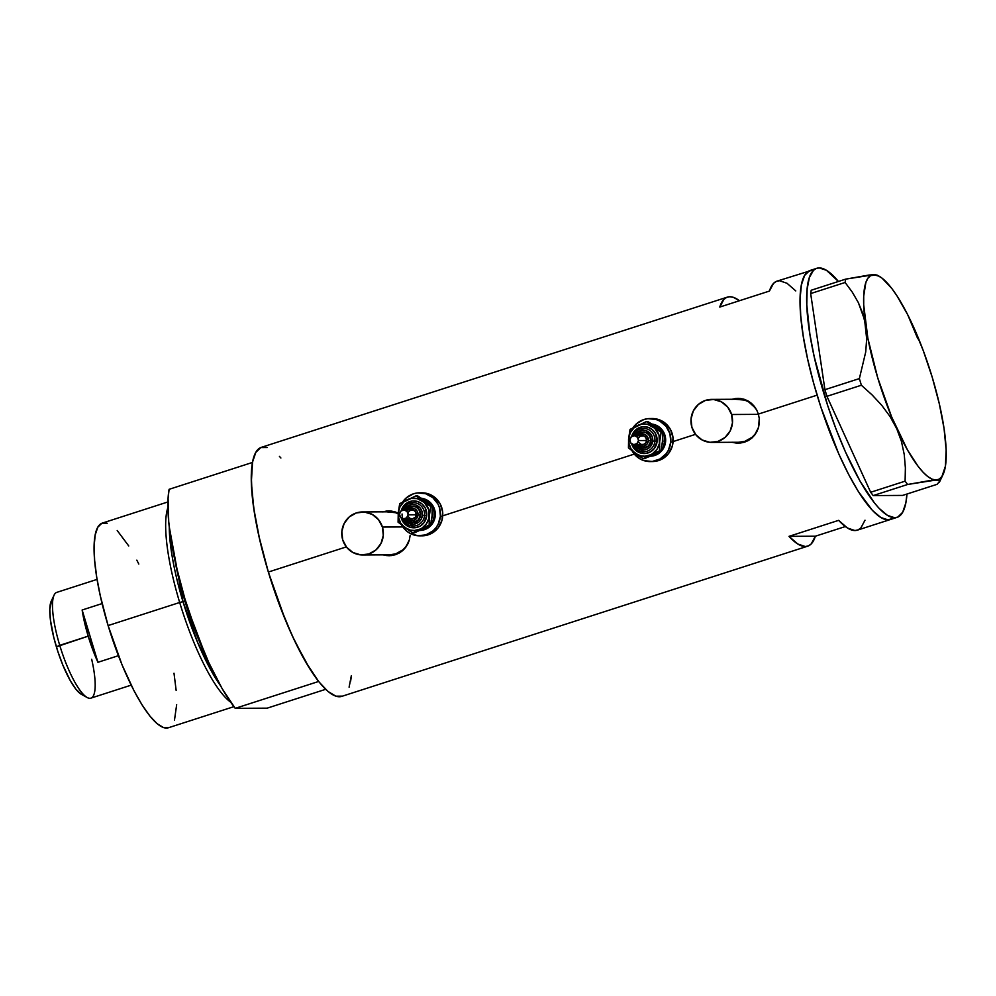 <?xml version="1.0" encoding="UTF-8"?>
<svg xmlns="http://www.w3.org/2000/svg" width="996" height="996" viewBox="0 0 996 996"><rect width="100%" height="100%" fill="white"/><g stroke="black" fill="none" stroke-linecap="round" stroke-linejoin="round"><path stroke-width="1.49" d="M736.567 399.371L744.647 400.118L748.432 401.712L755.678 408.223A21.514 20.804 -90.3 0 0 738.646 399.247L711.63 399.396A21.514 20.804 89.7 0 1 731.612 414.51L758.442 414.348L731.612 414.51A21.514 20.804 89.7 0 1 711.879 442.411A21.514 20.804 89.7 0 1 691.896 427.309A21.514 20.804 89.7 0 1 711.63 399.396M398.188 513.724A21.514 20.804 -90.3 0 0 389.461 511.807L362.444 511.956A21.514 20.804 89.7 0 1 382.427 527.058L402.857 526.946L382.427 527.058A21.514 20.804 89.7 0 1 362.693 554.971A21.514 20.804 89.7 0 1 342.711 539.869A21.514 20.804 89.7 0 1 362.444 511.956M732.819 442.299A22.41 21.675 -90.3 0 0 738.571 443.158M736.119 443.071L731.886 442.249L740.426 443.033L736.119 443.071M744.61 442.149L740.426 443.033L748.506 440.444L744.61 442.149M751.98 437.966L748.506 440.444L754.868 434.854L751.98 437.966M757.109 431.181L754.868 434.854L758.603 427.122L757.109 431.181M759.326 422.814L758.603 427.122L759.251 418.42L759.326 422.814M758.367 414.087L759.251 418.42L758.367 414.087L817.118 395.151A130.837 31.748 -107.9 0 1 810.171 270.439A130.837 31.748 72.1 0 0 818.575 399.931A130.837 31.748 72.1 0 0 888.021 519.875L894.645 517.746A130.837 31.748 -107.9 0 1 825.198 397.802A130.837 31.748 -107.9 0 1 816.795 268.298A130.837 31.748 -107.9 0 1 819.222 267.924A130.837 31.748 -107.9 0 1 838.42 281.47L826.419 270.29L819.222 267.924L816.147 268.534L813.471 270.352L809.387 277.498L807.134 289.077L806.785 304.639L809.873 334.121L814.218 356.755L827.589 405.26L836.105 429.276L845.43 451.885L860.121 481.292L874.538 503.08L879.07 508.309L887.448 515.38L894.645 517.746L888.021 519.875A130.837 31.748 72.1 0 0 890.461 519.501A130.837 31.748 -107.9 0 1 817.118 395.151L758.367 414.087L756.723 410.041L758.367 414.087M383.634 554.847A22.41 21.675 -90.3 0 0 389.386 555.718M386.934 555.619L382.701 554.797L391.241 555.594L386.934 555.619M395.424 554.71L391.241 555.594L399.321 552.992L395.424 554.71M402.795 550.527L399.321 552.992L405.683 547.402L402.795 550.527M407.924 543.741L405.683 547.402L409.418 539.683L407.924 543.741M410.14 535.375L409.418 539.683L410.14 535.375M754.383 406.405L756.723 410.041L751.445 403.33L754.383 406.405M747.984 400.915L751.445 403.33L744.149 399.272L747.984 400.915M740.053 398.45L744.149 399.272L735.857 398.475L740.053 398.45M731.724 399.359L735.857 398.475L731.724 399.359M442.734 515.828L634.29 454.089L442.734 515.828M673.097 441.577L695.519 434.343L673.097 441.577M394.964 511.832L398.798 513.475L390.868 510.998L394.964 511.832M386.672 511.035L390.868 510.998L382.539 511.919L386.672 511.035M812.599 270.053L777.079 281.109A130.837 31.748 72.1 0 0 769.422 291.069L719.772 307.067A130.837 31.748 -107.9 0 1 727.429 297.107L261.4 447.329A130.837 31.748 72.1 0 0 268.347 572.04L346.334 546.904L268.347 572.04A130.837 31.748 72.1 0 0 341.69 696.391L807.706 546.169A130.837 31.748 -107.9 0 1 788.994 536.358L838.644 520.348A130.837 31.748 72.1 0 0 857.357 530.158L897.072 517.36A130.837 31.748 -107.9 0 1 894.645 517.746L897.72 517.123L902.662 512.305L905.85 502.905L906.945 494.041A130.837 31.748 -107.9 0 1 897.072 517.36M727.429 297.107A130.837 31.748 -107.9 0 1 739.455 300.717L733.43 297.356L729.856 296.721L726.669 297.393L723.905 299.36L719.772 307.067L769.422 291.069L773.556 283.35L776.32 281.395L779.507 280.723L787.014 283.275L795.779 290.919M865.014 520.198L860.88 527.917L858.116 529.872L854.929 530.544L847.409 527.992L838.644 520.348L788.994 536.358L797.771 543.99L805.278 546.543L808.466 545.883L811.23 543.916L815.363 536.209L788.994 536.358L815.363 536.209L845.33 526.548L815.363 536.209A130.837 31.748 -107.9 0 1 807.706 546.169M267.264 447.528L260.765 447.565L255.823 452.383L252.635 461.783L251.328 475.416L251.963 492.759L254.49 513.139L258.823 535.773L268.347 572.04L285.304 619.836L294.891 641.412L309.632 668.528L319.156 682.111L327.995 691.448L335.826 696.179L342.338 696.142M349.098 687.19L351.351 675.612M280.884 457.998L279.415 456.38M809.524 270.675L804.581 275.481L801.407 284.893L800.099 298.526L800.722 315.869L803.262 336.25L807.594 358.884L813.57 382.912L820.965 407.401L838.806 454.014L848.58 474.357L858.403 491.638L872.446 510.438L880.825 517.509L888.021 519.875L880.825 517.509L872.446 510.438L858.403 491.638L848.58 474.357L838.806 454.014L820.965 407.401L813.57 382.912L807.594 358.884L803.262 336.25L800.722 315.869L800.099 298.526L801.407 284.893L804.581 275.481L809.524 270.675M389.137 510.911A22.41 21.675 -90.3 0 0 383.398 511.832M387.282 511.035L383.124 511.919M383.46 554.797L387.631 555.619M362.693 554.971L389.71 554.822A21.514 20.804 -90.3 0 0 409.157 540.591L405.77 546.829L402.907 549.829L395.786 553.838L389.61 554.822M387.382 511.919L395.462 512.679L399.247 514.26M738.322 398.35A22.41 21.675 -90.3 0 0 732.583 399.284M736.467 398.475L732.309 399.359M732.645 442.236L736.816 443.071M711.879 442.411L738.895 442.261A21.514 20.804 -90.3 0 0 758.342 428.031L754.956 434.268L752.092 437.269L744.971 441.29L738.795 442.261M342.711 539.869L346.596 547.24L352.908 552.506L360.701 554.884L368.769 554L375.89 549.979L380.995 543.455L383.286 535.412L382.427 527.058L378.542 519.688L372.23 514.422L364.436 512.044L356.369 512.928L349.235 516.949L344.143 523.473L341.852 531.515L342.711 539.869M691.896 427.309L695.781 434.679L702.093 439.958L709.887 442.324L717.954 441.44L725.076 437.431L730.18 430.895L732.471 422.852L731.612 414.51L727.727 407.14L721.415 401.861L713.622 399.483L705.554 400.367L698.42 404.388L693.328 410.912L691.037 418.967L691.896 427.309M877.75 275.855L873.928 274.697L869.11 275.033L845.641 279.141L845.118 282.478L852.302 292.177L858.34 302.597L864.615 319.928L866.669 338.864L865.723 351.962L859.374 378.592L824.925 389.685L810.669 293.571L845.118 282.478L852.302 292.177L858.34 302.597L862.934 313.889L865.798 326.165L866.669 338.864L865.723 351.962L859.374 378.592L861.378 385.228L872.085 394.902L881.734 405.297L890.075 416.577L896.786 428.828L901.467 441.502L904.256 454.587L905.376 467.896L905.103 481.168L870.666 492.273L826.929 396.321L861.378 385.228L872.085 394.902L881.734 405.297L890.075 416.577L896.786 428.828L901.467 441.502L904.256 454.587L905.376 467.896L905.103 481.168L907.63 484.479L931.136 480.358L937.61 480.097L939.738 481.193L937.112 484.317L902.662 495.41L873.193 495.585L907.63 484.479L935.929 480.022A107.543 26.095 -107.9 0 1 896.786 428.828A107.543 26.095 -107.9 0 1 865.798 326.165A107.543 26.095 -107.9 0 1 873.928 274.697L845.641 279.141L811.205 290.247L810.669 293.571L824.925 389.685L826.929 396.321L870.666 492.273L873.193 495.585L902.662 495.41L937.112 484.317L939.738 481.193L939.079 482.562M944.059 428.554L944.059 428.554A107.543 26.095 -107.9 0 1 943.088 474.457A107.543 26.095 -107.9 0 1 935.929 480.022L939.216 479.126L941.93 476.486L945.416 466.19L946.138 449.843L944.059 428.554L939.303 403.778L932.219 377.21L923.267 350.642L913.058 325.879A107.543 26.095 -107.9 0 1 944.059 428.554L944.743 434.953M917.802 338.777L907.705 314.736L896.948 295.812L891.731 288.367L882.045 278.158L877.762 275.556L873.928 274.697A107.543 26.095 -107.9 0 1 879.194 276.253A107.543 26.095 -107.9 0 1 913.058 325.891M876.779 274.983L870.629 275.593L867.927 278.233L865.848 282.565L863.719 295.999L863.706 304.876L867.852 338.217L877.638 377.521L891.582 416.789L907.543 450.068L918.125 466.352L923.118 472.266L927.799 476.574L932.094 479.163L935.929 480.022M938.78 480.321L939.738 481.193M907.63 484.479L873.193 495.585L870.666 492.273L905.103 481.168L907.63 484.479M845.118 282.478L810.669 293.571L811.205 290.247L845.641 279.141L845.118 282.478M861.378 385.228L826.929 396.321L824.925 389.685L859.374 378.592L861.378 385.228M179.678 602.493L182.978 601.621A105.277 25.547 -107.9 0 1 169.258 526.809L182.978 601.621L184.907 601.098L205.238 654.609A103.958 25.224 72.1 0 1 184.907 601.098L179.678 602.493A107.543 26.095 -107.9 0 1 167.913 507.487A107.543 26.095 72.1 0 0 179.678 602.493L108.103 625.563L179.678 602.493A107.543 26.095 72.1 0 0 230.661 702.155A107.543 26.095 -107.9 0 1 179.678 602.493M220.465 685.671L197.656 642.545L182.978 601.621A105.277 25.547 -107.9 0 0 220.465 685.671M167.938 501.934L102.401 523.062A107.543 26.095 72.1 0 0 108.103 625.563A107.543 26.095 72.1 0 0 168.386 727.765L233.923 706.65M175.047 560.935A103.958 25.224 72.1 0 0 184.907 601.098L175.047 560.935M325.642 689.319L267.177 708.156L235.23 708.343L318.645 681.463L305.56 661.742L292.189 635.647L279.478 605.02L268.347 572.04L259.57 539.048L253.768 508.383L251.353 482.226L252.511 462.43L169.108 489.322A130.837 31.748 72.1 0 0 184.932 598.932A130.837 31.748 72.1 0 0 235.23 708.343L222.145 688.634L208.774 662.539L196.075 631.912L184.932 598.932L176.155 565.94L170.353 535.275L168.71 521.506L168.087 498.324L169.108 489.322L252.511 462.43A130.837 31.748 -107.9 0 0 268.347 572.04A130.837 31.748 -107.9 0 0 318.645 681.463L235.23 708.343L267.177 708.156L325.642 689.319M351.277 676.346A130.837 31.748 -107.9 0 1 350.58 681.276L351.277 676.346M174.001 673.234L176.155 690.427M176.666 704.682L174.474 720.208M168.922 727.566L163.568 727.603L157.131 723.706L149.873 716.024L142.042 704.869L133.962 690.664L122.047 664.842L108.103 625.563L100.285 595.757L96.712 577.157L94.632 560.399L94.122 546.144L95.193 534.939L97.807 527.208L101.866 523.261L107.219 523.224M117.204 530.507L128.745 545.957M136.826 560.163L138.805 564.047M97.085 579.386L56.784 592.371A55.564 13.483 72.1 0 0 59.735 645.333A55.564 13.483 -107.9 0 1 54.12 595.085L51.269 601.111A50.547 12.263 72.1 0 0 56.374 646.827L88.196 636.158A55.564 13.483 -107.9 0 1 82.133 610.013L102.102 603.576L82.133 610.013L97.919 662.303A55.564 13.483 -107.9 0 1 88.196 636.158L59.735 645.333A55.564 13.483 72.1 0 0 90.873 698.146L131.173 685.148M118.4 655.692L97.919 662.303L82.133 610.013L88.196 636.158L97.919 662.303L118.4 655.692M83.764 695.009L82.444 694.785M91.682 659.277A55.564 13.483 -107.9 0 1 87.125 697.499A55.564 13.483 -107.9 0 1 59.735 645.333L56.374 646.827A50.547 12.263 72.1 0 0 81.286 694.274L75.995 689.344L70.43 680.928L62.922 665.291L57.868 651.558L53.772 637.415L50.435 620.01L49.8 609.502L51.531 600.6M638.062 435.663A6.275 6.063 89.7 0 1 648.384 440.68L650.562 440.842A8.068 7.806 -90.3 0 0 636.282 435.663A8.068 7.806 89.7 0 1 650.562 440.842L651.01 440.842A8.068 7.806 -90.3 0 0 642.968 432.052M633.282 444.552A11.653 11.267 -90.3 0 0 654.92 441.166L657.099 441.328A13.446 12.998 89.7 0 1 631.701 443.942M631.663 443.83L635.983 450.553L640.478 452.993L645.533 453.466L650.376 451.91L654.272 448.561L657.099 441.328A13.446 12.998 89.7 0 0 631.626 436.522L634.041 431.654L637.938 428.292L642.781 426.736L647.836 427.209L652.33 429.65L655.58 433.683L657.099 441.328L654.92 441.166A11.653 11.267 -90.3 0 0 633.294 435.625A11.653 11.267 -90.3 0 1 654.92 441.166L652.741 441.004L654.92 441.166A11.653 11.267 -90.3 0 1 643.528 451.761M634.726 435.675A9.86 9.537 89.7 0 1 652.741 441.004L652.343 437.182L650.575 433.795L645.943 430.658L642.233 430.309L638.685 431.455L634.726 435.675M638.498 438.028L640.266 436.173L643.565 435.812L645.669 437.244L646.653 440.518A4.482 4.333 -90.3 0 0 642.308 435.638L634.128 435.675A4.482 4.333 89.7 0 1 638.461 440.568L646.653 440.518L645.707 442.934L643.628 444.39L641.113 444.415L638.523 442.249M634.178 444.639L642.358 444.59A4.482 4.333 -90.3 0 0 646.653 440.518L638.461 440.568A4.482 4.333 89.7 0 1 634.178 444.639A4.482 4.333 89.7 0 1 629.833 439.759A4.482 4.333 89.7 0 1 634.128 435.675M651.484 424.01L657.323 425.79L662.054 429.749L664.967 435.277L665.602 441.539L664.693 441.539L664.058 435.277L661.145 429.749L656.414 425.79L652.019 424.221A16.135 15.6 89.7 0 1 664.693 441.539L665.602 441.539A16.135 15.6 -90.3 0 0 651.745 424.035M650.189 461.584L652.467 461.559A21.514 20.804 -90.3 0 0 673.059 442.012A21.514 20.804 -90.3 0 0 652.218 418.544L649.94 418.557A21.514 20.804 89.7 0 1 670.781 442.025L673.059 442.012L670.781 442.025A21.514 20.804 89.7 0 1 650.189 461.584A21.514 20.804 89.7 0 1 632.149 451.001M631.8 450.341L634.091 453.84L640.403 459.106L644.175 460.7L652.268 461.459L660.012 458.969L666.249 453.591L668.49 450.068L670.781 442.025L669.935 433.671L666.05 426.3L659.738 421.034L655.953 419.44L647.873 418.681L643.877 419.54L636.743 423.549L632.995 427.77A21.514 20.804 89.7 0 1 649.94 418.557M657.46 428.23L654.135 425.802M651.533 455.496L655.231 453.728M662.103 443.631L660.971 450.827L649.056 456.741L643.155 458.646L652.492 453.74L656.912 449.408L659.377 443.656L659.053 435.314L654.733 428.255L647.587 424.371L641.499 424.209L634.166 427.707L630.344 432.6L628.613 438.638L628.775 442.847L630.966 448.723L635.162 453.28L640.727 455.844L644.786 456.218L650.699 454.749A16.135 15.6 89.7 0 1 628.613 438.638A16.135 15.6 89.7 0 1 653.152 426.923L646.416 421.545L630.07 429.363L628.613 438.638L628.439 447.914L643.155 458.646L659.514 450.839L659.688 441.564A16.135 15.6 89.7 0 1 650.699 454.749L659.514 450.839L659.688 441.564L661.145 432.289L653.152 426.923A16.135 15.6 89.7 0 1 659.688 441.564L661.145 432.289L662.601 432.276L662.427 441.552L660.971 450.827L644.624 458.646L643.155 458.646L639.121 456.044L628.439 447.914L628.613 438.638L630.07 429.363L646.416 421.545L647.886 421.545L651.894 424.134L662.601 432.276L662.427 441.552M665.602 441.539L663.884 447.565L660.062 452.47L654.708 455.471L650.264 456.205A16.135 15.6 -90.3 0 0 665.602 441.539M652.368 461.571L662.29 458.957L668.528 453.578L672.3 446.146L673.035 437.792L670.619 429.786L665.415 423.337L658.232 419.428L650.139 418.669M664.693 441.539A16.135 15.6 89.7 0 1 661.033 450.541L662.975 447.578L664.693 441.539M660.609 451.026A16.135 15.6 89.7 0 1 650.351 456.156L656.613 454.251L661.294 450.217M662.402 435.812L662.975 441.377L661.444 446.743M647.886 421.545L646.416 421.545L653.152 426.923L661.145 432.289L662.601 432.276L647.886 421.545M634.776 444.639L638.81 448.835L644.25 449.906L647.811 448.773L650.662 446.308L652.741 441.004A9.86 9.537 89.7 0 1 634.776 444.639M642.42 432.09L645.458 432.376L649.243 434.941L651.01 440.842L648.247 446.308L642.545 448.138M643.067 448.175A8.068 7.806 -90.3 0 0 651.01 440.842L650.562 440.842A8.068 7.806 89.7 0 1 642.831 448.175L643.292 448.175M637.677 444.129L640.615 446.133L644.138 446.108L647.051 444.054L648.384 440.68L647.661 437.12L645.159 434.555L640.528 434.119L637.614 436.173M629.833 439.759L630.817 443.033L633.755 444.627L636.93 443.606L638.461 440.568L637.477 437.294L634.539 435.7L631.377 436.721L629.833 439.759M636.332 444.627A8.068 7.806 -90.3 0 0 650.562 440.842L648.384 440.68A6.275 6.063 89.7 0 1 638.112 444.614M407.7 509.915A6.275 6.063 89.7 0 1 418.021 514.944L420.2 515.094A8.068 7.806 -90.3 0 0 405.92 509.927A8.068 7.806 89.7 0 1 420.2 515.094L420.648 515.094A8.068 7.806 -90.3 0 0 412.605 506.304M402.073 513.998A11.653 11.267 -90.3 0 0 413.166 526.013A11.653 11.267 -90.3 0 0 424.557 515.418L426.736 515.579A13.446 12.998 89.7 0 1 401.338 518.206M401.301 518.082L405.621 524.817L410.115 527.245L415.17 527.731L420.013 526.162L423.91 522.813L426.736 515.579A13.446 12.998 89.7 0 0 401.264 510.774L403.679 505.906L407.576 502.557L412.419 500.988L417.473 501.474L421.968 503.901L425.217 507.935L426.736 515.579L424.557 515.418A11.653 11.267 -90.3 0 0 402.932 509.877A11.653 11.267 -90.3 0 1 424.557 515.418L422.379 515.256L424.557 515.418A11.653 11.267 -90.3 0 1 413.166 526.013M404.364 509.927A9.86 9.537 89.7 0 1 422.379 515.256L421.98 511.434L420.212 508.06L415.581 504.91L411.871 504.561L408.323 505.707L404.364 509.927M408.136 512.28L410.688 510.089L413.203 510.077L415.307 511.496L416.291 514.783A4.482 4.333 -90.3 0 0 411.946 509.89L403.766 509.94A4.482 4.333 89.7 0 1 408.099 514.82L416.291 514.783L415.344 517.185L412.431 518.829L409.954 518.331L408.161 516.513M403.816 518.891L411.995 518.854A4.482 4.333 -90.3 0 0 416.291 514.783L408.099 514.82A4.482 4.333 89.7 0 1 403.816 518.891A4.482 4.333 89.7 0 1 399.471 514.011A4.482 4.333 89.7 0 1 403.766 509.94M421.121 498.261L426.96 500.042L431.691 504.001L434.605 509.529L435.24 515.791L434.331 515.791L433.696 509.541L430.782 504.001L426.039 500.054L421.657 498.473A16.135 15.6 89.7 0 1 434.331 515.791L435.24 515.791A16.135 15.6 -90.3 0 0 421.37 498.286M419.826 535.836L422.105 535.823A21.514 20.804 -90.3 0 0 442.697 516.264A21.514 20.804 -90.3 0 0 421.856 492.808L419.577 492.821A21.514 20.804 89.7 0 1 440.419 516.277L442.697 516.264L440.419 516.277A21.514 20.804 89.7 0 1 419.826 535.836A21.514 20.804 89.7 0 1 401.786 525.253M401.438 524.606L406.629 531.055L410.041 533.37L417.822 535.748L425.902 534.864L433.023 530.856L435.887 527.843L438.128 524.332L440.419 516.277L439.572 507.935L437.979 504.051L432.774 497.602L425.591 493.705L417.511 492.933L413.514 493.792L406.38 497.801L402.633 502.034A21.514 20.804 89.7 0 1 419.577 492.821M427.097 502.494L423.773 500.067M421.159 529.748L424.856 527.98M431.741 517.895L430.608 525.091L412.792 532.91L422.13 527.992L426.549 523.659L429.015 517.908L428.691 509.566L424.371 502.507L417.224 498.623L411.136 498.461L403.803 501.959L399.981 506.864L398.251 512.89L398.412 517.098L400.604 522.975L404.799 527.544L410.364 530.096L414.423 530.482L420.337 529A16.135 15.6 89.7 0 1 398.251 512.89A16.135 15.6 89.7 0 1 422.777 501.175L416.054 495.809L399.695 503.615L398.251 512.89L398.076 522.165L412.792 532.91L429.151 525.091L429.326 515.828A16.135 15.6 89.7 0 1 420.337 529L429.151 525.091L429.326 515.828L430.782 506.541L422.777 501.175A16.135 15.6 89.7 0 1 429.326 515.828L430.782 506.541L432.239 506.541L432.065 515.804L430.608 525.091L429.151 525.091L430.608 525.091L427.122 526.971L414.261 532.897L412.792 532.91L408.758 530.295L398.076 522.165L398.251 512.89L399.695 503.615L416.054 495.809L417.511 495.796L421.532 498.386L432.239 506.541L432.065 515.804M435.24 515.791L433.521 521.829L429.699 526.722L424.346 529.723L419.901 530.457A16.135 15.6 -90.3 0 0 435.24 515.791M422.005 535.823L428.168 534.852L431.928 533.209L438.165 527.83L441.938 520.41L442.672 512.044L440.244 504.038L435.053 497.589L427.869 493.68L419.777 492.92M434.331 515.791A16.135 15.6 89.7 0 1 430.67 524.792L432.613 521.829L434.331 515.791M430.247 525.29A16.135 15.6 89.7 0 1 419.988 530.42L426.251 528.503L430.932 524.469M432.04 510.064L432.613 515.629L431.081 520.995M417.511 495.796L416.054 495.809L422.777 501.175L430.782 506.541L432.239 506.541L417.511 495.796M404.413 518.891L408.447 523.087L413.888 524.17L418.992 521.941L421.32 518.953L422.379 515.256A9.86 9.537 89.7 0 1 404.413 518.891M412.058 506.342L415.095 506.628L418.88 509.205L420.648 515.094L417.872 520.559L412.182 522.402M412.705 522.427A8.068 7.806 -90.3 0 0 420.648 515.094L420.2 515.094A8.068 7.806 89.7 0 1 412.469 522.427L412.929 522.427M407.314 518.381L410.252 520.385L413.776 520.36L416.689 518.318L418.021 514.944L417.299 511.371L414.797 508.819L410.165 508.383L407.252 510.425M399.471 514.011L400.454 517.285L403.392 518.879L406.567 517.858L408.099 514.82L407.115 511.546L404.177 509.952L401.015 510.973L399.471 514.011M405.97 518.879A8.068 7.806 -90.3 0 0 420.2 515.094L418.021 514.944A6.275 6.063 89.7 0 1 407.75 518.879M738.895 443.158L738.248 443.158M389.71 555.718L389.063 555.718M389.461 510.911L388.814 510.911M738.646 398.35L737.999 398.35M816.795 268.298L810.171 270.439M879.194 276.253L877.227 275.17M943.088 474.457L939.614 481.79M87.125 697.499L81.286 694.274M643.204 432.04L636.232 435.663M633.294 435.762L643.64 428.454L633.182 435.8M633.232 444.54L643.765 451.761M636.282 444.627L642.831 448.175M412.842 506.304L405.87 509.927M402.932 510.027L413.265 502.706L402.807 510.052M402.857 518.792L413.402 526.013M405.92 518.891L412.469 522.427"/></g></svg>
